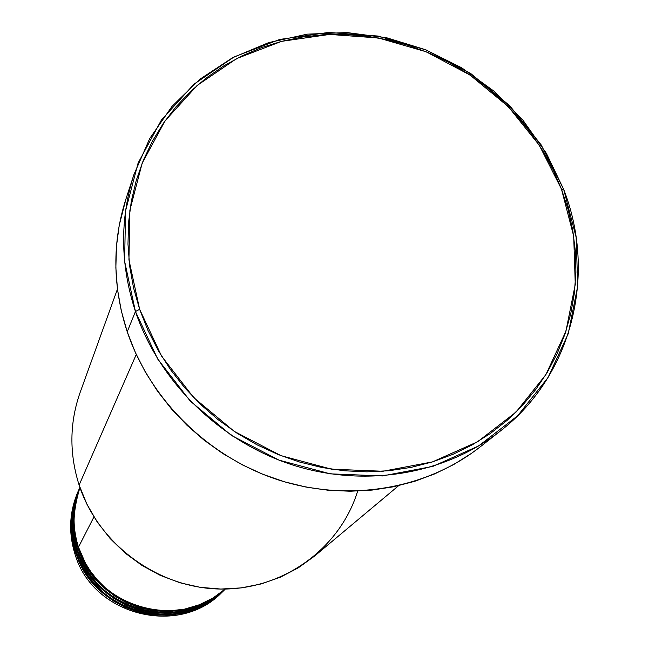 <?xml version="1.0" encoding="UTF-8"?>
<svg xmlns="http://www.w3.org/2000/svg" width="649" height="649" viewBox="0 0 649 649"><rect width="100%" height="100%" fill="white"/><g stroke="black" fill="none" stroke-linecap="round" stroke-linejoin="round"><path stroke-width="0.97" d="M78.48 547.172L85.295 562.886L90.454 571.177L97.017 579.525L105.154 587.669L114.97 595.238L126.482 601.818L139.567 606.929L153.918 610.101L169.089 610.928L184.454 609.16L199.348 604.763L213.107 597.924L225.179 589.041C180.414 631.558 95.849 607.821 78.48 547.172L93.943 516.912L78.48 547.172C72.128 526.899 72.623 507.015 79.941 487.504C72.574 511.883 72.088 531.774 78.48 547.172M79.892 487.375C71.049 513.099 70.051 534.062 76.906 550.247L76.128 551.764L76.906 550.247C94.503 612.056 181.882 634.446 225.325 589.041C181.533 633.74 94.843 611.009 77.296 549.484C70.554 533.486 71.422 512.791 79.9 487.383C71.552 507.542 70.684 528.237 77.296 549.484L78.083 547.943C95.517 608.892 180.803 632.296 225.244 589.041L213.261 598.07L199.559 605.063L184.665 609.622L169.259 611.536L154.024 610.831L139.584 607.748L126.417 602.686L114.816 596.123L104.927 588.554L96.725 580.401L90.114 572.029L84.93 563.705L80.987 555.641L78.083 547.943L78.667 547.748L78.083 547.943C71.65 527.345 72.258 507.177 79.924 487.448C72.185 512.183 71.577 532.342 78.083 547.943L77.296 549.484L80.216 557.223L84.2 565.344L89.448 573.708L96.141 582.129L104.465 590.306L114.5 597.875L126.271 604.389L139.616 609.346L154.227 612.258L169.584 612.737L185.054 610.539L199.924 605.663L213.521 598.346L225.317 589.041L213.626 598.483L200.095 605.947L185.233 610.977L169.738 613.321L154.316 612.964L139.624 610.133L126.19 605.233L114.346 598.743L104.229 591.174L95.857 582.98L89.116 574.543L83.843 566.147L79.835 558.01L76.906 550.247L77.482 550.052L76.906 550.247C70.214 528.692 71.212 507.729 79.892 487.375L79.137 489.095C70.457 509.384 69.459 530.274 76.128 551.764L79.064 559.535L83.08 567.688L88.378 576.085L95.143 584.53L103.564 592.715L113.729 600.268L125.646 606.718L139.146 611.561L153.886 614.287L169.34 614.522L184.835 612.031L199.649 606.847L213.099 599.23L224.659 589.673M223.621 590.679L212.036 600.147L198.602 607.667L183.829 612.753L168.391 615.171L153.01 614.879L138.359 612.112L124.941 607.261L113.113 600.82L103.013 593.291L94.649 585.138L87.923 576.734L82.658 568.37L78.667 560.249L75.746 552.518L76.314 552.331L75.746 552.518C69.086 531.077 70.092 510.228 78.748 489.979L78.943 489.533C69.93 515.314 68.859 536.309 75.746 552.518L74.976 554.019C68.259 532.31 69.386 511.258 78.359 490.855M135.446 311.512L139.64 309.338L128.94 259.803L129.881 210.187L142.212 163.061L165.089 120.803L197.166 85.441L236.666 58.58L281.552 41.358L329.603 34.429L378.513 37.983L426.028 51.733L469.957 74.984L508.305 106.639L539.311 145.262L561.482 189.119L563.705 189.419L541.193 144.922L509.741 105.73L470.825 73.605L426.247 50.014L378.043 36.06L328.402 32.45L279.638 39.467L234.07 56.934L193.954 84.192L161.374 120.081L138.123 162.972L125.573 210.82L124.6 261.206L135.446 311.512C120.211 264.751 119.708 219.127 133.913 174.63L149.716 138.537L171.985 106.412L199.9 79.227L232.488 57.769L268.645 42.623L307.22 34.162L347.004 32.564L386.788 37.804L425.387 49.673L461.666 67.78L494.546 91.582L523.07 120.365L546.361 153.302L563.705 189.419C596.918 274.284 572.394 375.3 500.493 430.904C445.036 474.46 365.144 488.21 292.456 464.919C219.873 441.393 159.354 382.042 135.446 311.512L127.228 331.809L135.446 311.512L157.699 359.019L190.271 401.106L231.45 435.447L278.989 460.133L330.268 473.851L382.488 475.936L432.826 466.404L478.646 445.936L517.642 415.782L547.959 377.677L568.248 333.683L577.724 286.079L576.125 237.209L563.705 189.419L561.482 189.119L552.948 169.413L542.588 150.503L530.509 132.542L516.807 115.709L501.628 100.124L485.095 85.936L467.353 73.272L448.573 62.231L428.9 52.918L408.513 45.422L387.599 39.8L366.336 36.125L344.903 34.421L323.502 34.721L302.32 37.042L281.552 41.358L261.393 47.653L242.028 55.879L223.645 65.979L206.423 77.88L190.53 91.468L176.13 106.639L163.378 123.261L152.41 141.19L143.34 160.254L136.29 180.284L131.341 201.085L128.559 222.453L127.983 244.186L129.646 266.058L133.54 287.848L139.64 309.338L147.907 330.292L158.251 350.501L170.573 369.743L184.762 387.81L200.671 404.522L218.137 419.692L236.966 433.167L256.98 444.792L277.95 454.454L299.66 462.047L321.88 467.507L344.384 470.785L366.92 471.847L389.27 470.703L411.206 467.361L432.494 461.893L452.921 454.349L472.302 444.825L490.441 433.435L507.177 420.309L522.34 405.593L535.814 389.432L547.472 372.015L557.215 353.502L564.979 334.081L570.706 313.954L574.349 293.316L575.906 272.345L575.363 251.252L572.751 230.225L568.11 209.449L561.482 189.119L573.708 236.212L575.274 284.351L565.928 331.25L545.923 374.57L516.044 412.083L477.623 441.758L432.494 461.893L382.918 471.255L331.501 469.186L281.009 455.663L234.2 431.35L193.653 397.537L161.569 356.106L139.64 309.338L135.446 311.512M117.445 289.105L80.151 392.394C69.524 422.661 69.175 453.554 79.113 485.063L136.258 354.492L79.113 485.063L86.893 504.159L97.301 522.104L110.135 538.524L125.135 553.07L142.001 565.449L160.384 575.412L179.911 582.753L200.184 587.329L220.782 589.049L241.29 587.897L261.296 583.913L280.392 577.188L298.224 567.875L314.441 556.177L398.632 485.679M133.913 174.63L125.874 199.211C112.09 242.361 112.545 286.566 127.228 331.809C150.284 400.06 208.694 457.391 278.835 480.073C349.073 502.521 426.377 489.135 480.171 446.893L500.493 430.904M222.583 591.677C179.846 637.456 92.474 615.617 74.976 554.019L75.746 552.518C93.229 613.97 180.106 636.198 223.272 591.012L221.893 592.342C178.897 637.342 92.385 615.211 74.976 554.019C68.348 532.659 69.346 511.899 77.969 491.723L78.748 489.979M79.527 488.21C70.303 514.227 69.167 535.409 76.128 551.764C93.651 613.337 180.714 635.614 223.97 590.347L225.325 589.041M150.471 611.926L152.783 612.08M480.374 446.739L471.604 453.278L453.756 464.506L434.692 473.9L414.597 481.347L393.675 486.758L372.128 490.076L350.168 491.236L328.029 490.222L305.939 487.042L284.124 481.704L262.813 474.265L242.239 464.806L222.607 453.408L204.135 440.192L187.017 425.306L171.417 408.902L157.512 391.152L145.433 372.258L135.308 352.407L127.228 331.809L121.266 310.693L117.469 289.259L115.863 267.753L116.455 246.369L119.221 225.341L125.938 199.008M357.648 491.082C340.222 548.3 283.353 589.957 220.757 589.049C158.194 588.343 98.413 544.43 79.113 485.063"/></g></svg>
